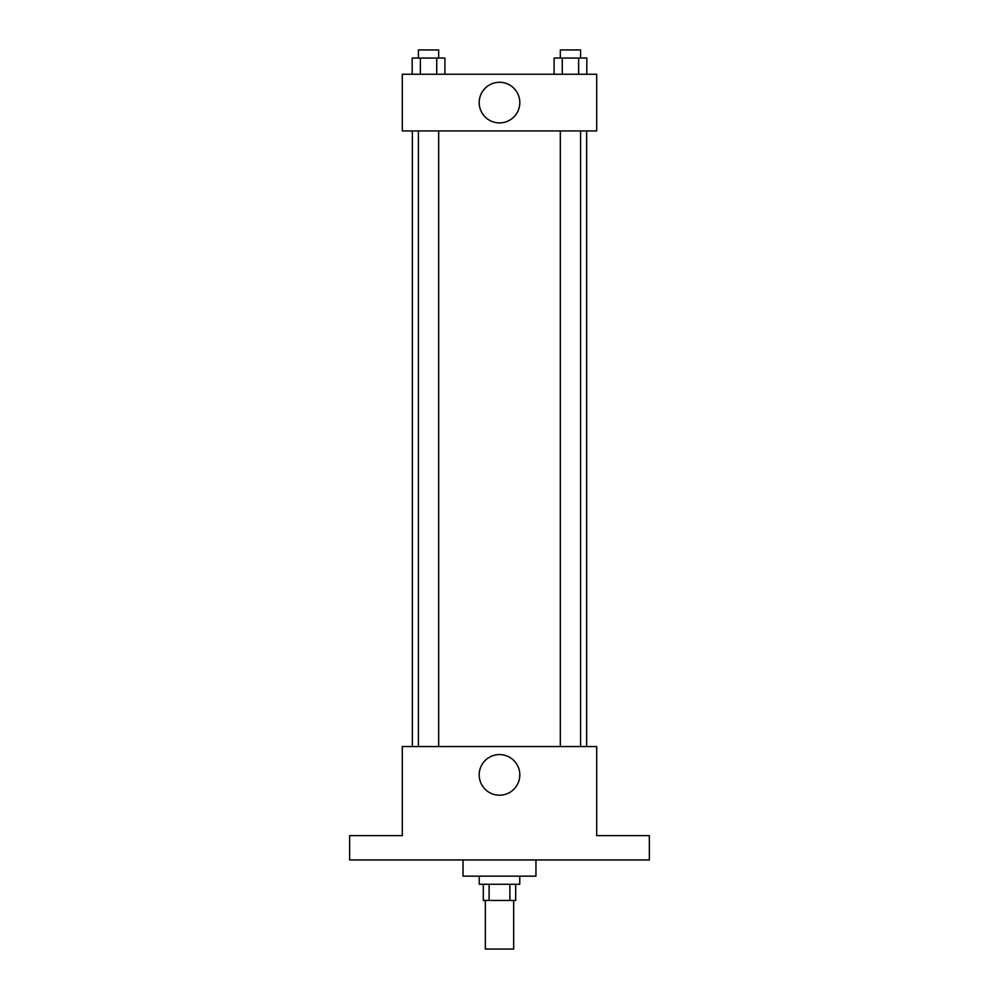 <?xml version="1.0" encoding="UTF-8"?>
<svg xmlns="http://www.w3.org/2000/svg" width="999" height="999" viewBox="0 0 999 999"><rect width="100%" height="100%" fill="white"/><g stroke="black" fill="none" stroke-linecap="round" stroke-linejoin="round"><path stroke-width="1.5" d="M485.327 900.449L485.327 949.05L513.673 949.05L513.673 900.449M509.89 884.252L509.89 900.449L483.304 900.449L483.304 884.252M509.89 900.449L515.696 900.449L515.696 884.252M519.755 876.148L519.755 884.252L479.245 884.252L479.245 876.148M489.11 884.252L489.11 900.449M463.049 859.952L463.049 876.148L535.951 876.148L535.951 859.952M649.35 859.952L349.65 859.952L349.65 835.651L402.297 835.651L402.297 746.553L596.703 746.553L596.703 835.651L649.35 835.651L649.35 859.952M519.817 774.899A20.317 20.317 0 0 1 489.348 792.494A20.317 20.317 0 0 1 489.348 757.304A20.317 20.317 0 0 1 519.817 774.899M586.65 130.944L586.65 746.553M560.327 746.553L560.327 130.944M438.673 130.944L438.673 746.553M596.703 130.944L402.297 130.944L402.297 74.251L596.703 74.251L596.703 130.944M519.817 102.597A20.317 20.317 0 0 1 489.348 120.192A20.317 20.317 0 0 1 489.348 85.002A20.317 20.317 0 0 1 519.817 102.597M586.825 74.251L586.825 58.054L554.083 58.054L554.083 74.251M578.646 58.054L578.646 74.251M562.275 58.054L562.275 74.251M560.327 58.054L560.327 49.95L580.581 49.95L580.581 58.054M444.917 74.251L444.917 58.054L412.175 58.054L412.175 74.251M436.725 58.054L436.725 74.251M420.354 58.054L420.354 74.251M418.419 58.054L418.419 49.95L438.673 49.95L438.673 58.054M412.35 130.944L412.35 746.553M580.581 746.553L580.581 130.944M418.419 130.944L418.419 746.553"/></g></svg>
